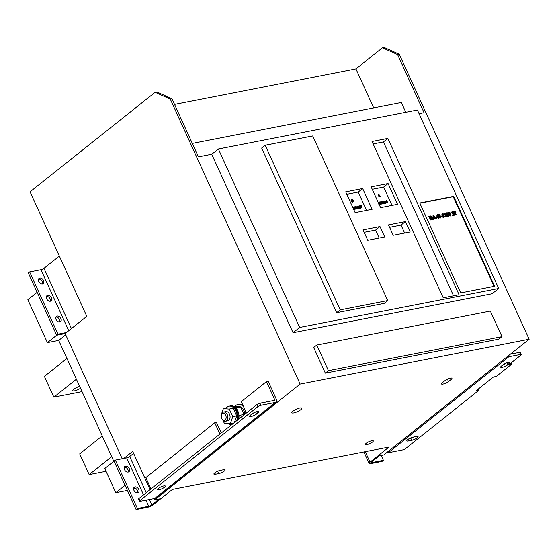 <?xml version="1.0" encoding="UTF-8"?>
<svg xmlns="http://www.w3.org/2000/svg" width="557" height="557" viewBox="0 0 557 557"><rect width="100%" height="100%" fill="white"/><g stroke="black" fill="none" stroke-linecap="round" stroke-linejoin="round"><path stroke-width="0.84" d="M265.195 145.238L261.665 148.051L336.686 312.665L384.184 303.37L387.714 300.557L312.693 135.936L265.195 145.238L340.216 309.852L336.686 312.665M340.216 309.852L387.714 300.557M80.514 388.271A5.097 1.246 -24.5 0 1 74.575 390.833A5.097 1.246 -24.5 0 1 72.814 390.659A5.097 1.246 -24.5 0 1 74.84 388.521A5.097 1.246 -24.5 0 1 79.665 386.412M136.089 488.74L135.734 488.482M127.407 490.439L115.793 492.715L104.765 468.507L114.046 461.119L125.074 485.328L115.793 492.715M113.802 461.314L58.701 340.404L47.394 342.618L27.85 299.736L37.131 292.348L56.675 335.237L57.998 334.179L66.478 332.515L86.808 316.341L30.071 191.838L155.131 92.302L156.823 91.968L171.967 98.77L170.268 99.097L155.131 92.302M122.192 458.731L65.155 333.573L56.675 335.237L47.394 342.618M135.003 488.113L133.61 489.227M58.701 340.404L65.726 334.82M106.039 471.306L89.162 474.613L111.692 456.677M89.162 474.613L79.7 453.858L102.237 435.929M82.046 391.627L53.855 397.141L76.386 379.213M53.855 397.141L44.4 376.393L66.931 358.457M243.785 407.174A9.406 6.378 -101.1 0 0 238.027 404.424A9.406 6.378 -101.1 0 0 236.05 405.357A9.406 6.378 -101.1 0 0 235.019 406.422M508.36 362.398A4.31 1.051 155.5 0 0 502.818 364.939L501.495 365.998A4.31 1.051 155.5 0 0 500.68 367.174A4.31 1.051 155.5 0 0 503.528 366.952A4.31 1.051 155.5 0 0 507.712 364.779L509.042 363.721A4.31 1.051 155.5 0 0 509.85 362.544A4.31 1.051 155.5 0 0 508.36 362.398M257.299 411.553A4.31 1.051 155.5 0 0 251.757 414.095L250.427 415.153A4.31 1.051 155.5 0 0 249.62 416.33A4.31 1.051 155.5 0 0 252.46 416.107A4.31 1.051 155.5 0 0 256.652 413.935L257.975 412.883A4.31 1.051 155.5 0 0 258.789 411.7A4.31 1.051 155.5 0 0 257.299 411.553M158.975 489.812A4.31 1.051 155.5 0 0 163.326 488.064A4.31 1.051 155.5 0 0 165.325 486.087A4.31 1.051 155.5 0 0 163.835 485.941A4.31 1.051 155.5 0 0 159.476 487.688A4.31 1.051 155.5 0 0 157.478 489.666A4.31 1.051 155.5 0 0 158.975 489.812M450.46 378.112A4.31 1.051 155.5 0 0 444.918 380.654L442.265 382.763A4.31 1.051 155.5 0 0 441.457 383.94A4.31 1.051 155.5 0 0 444.298 383.717A4.31 1.051 155.5 0 0 448.489 381.545L451.142 379.435A4.31 1.051 155.5 0 0 451.95 378.259A4.31 1.051 155.5 0 0 450.46 378.112M366.938 444.583A4.31 1.051 155.5 0 0 371.296 442.843A4.31 1.051 155.5 0 0 373.294 440.866A4.31 1.051 155.5 0 0 371.798 440.719A4.31 1.051 155.5 0 0 367.446 442.46A4.31 1.051 155.5 0 0 365.448 444.437A4.31 1.051 155.5 0 0 366.938 444.583M293.762 412.904A5.486 1.337 155.5 0 0 299.304 410.676A5.486 1.337 155.5 0 0 301.852 408.163A5.486 1.337 155.5 0 0 299.951 407.975A5.486 1.337 155.5 0 0 294.409 410.196A5.486 1.337 155.5 0 0 291.861 412.716A5.486 1.337 155.5 0 0 293.762 412.904M38.551 279.078A3.328 2.312 -128.5 0 1 42.221 281.557A3.328 2.312 -128.5 0 1 42.409 283.924M43.543 280.505A3.328 2.312 -128.5 0 1 43.216 283.583A3.328 2.312 -128.5 0 1 38.739 281.445A3.328 2.312 -128.5 0 1 39.067 278.368A3.328 2.312 -128.5 0 1 43.543 280.505M46.433 296.373A3.328 2.312 -128.5 0 1 50.102 298.851A3.328 2.312 -128.5 0 1 50.29 301.219M51.425 297.793A3.328 2.312 -128.5 0 1 51.098 300.871A3.328 2.312 -128.5 0 1 46.621 298.74A3.328 2.312 -128.5 0 1 46.948 295.663A3.328 2.312 -128.5 0 1 51.425 297.793M55.888 317.121A3.328 2.312 -128.5 0 1 59.557 319.6A3.328 2.312 -128.5 0 1 59.745 321.967M60.88 318.548A3.328 2.312 -128.5 0 1 60.553 321.626A3.328 2.312 -128.5 0 1 56.076 319.488A3.328 2.312 -128.5 0 1 56.403 316.411A3.328 2.312 -128.5 0 1 60.88 318.548M124.288 467.212A3.328 2.312 -128.5 0 1 127.957 469.697A3.328 2.312 -128.5 0 1 128.152 472.064M129.287 468.639A3.328 2.312 -128.5 0 1 128.959 471.716A3.328 2.312 -128.5 0 1 124.476 469.579A3.328 2.312 -128.5 0 1 124.81 466.501A3.328 2.312 -128.5 0 1 129.287 468.639M133.743 487.967A3.328 2.312 -128.5 0 1 137.419 490.445A3.328 2.312 -128.5 0 1 137.607 492.813M138.742 489.394A3.328 2.312 -128.5 0 1 138.415 492.472A3.328 2.312 -128.5 0 1 133.938 490.334A3.328 2.312 -128.5 0 1 134.265 487.257A3.328 2.312 -128.5 0 1 138.742 489.394M245.909 413.378A10.193 6.907 -101.1 0 0 244.732 409.249L241.265 401.639L266.448 381.594L268.147 381.26L276.342 399.244A3.133 2.172 -128.5 0 1 276.035 402.14A3.133 2.172 -128.5 0 1 275.339 402.453L260.92 405.273A2.353 0.571 155.5 0 0 257.898 406.666L256.951 404.591A2.353 0.571 -24.5 0 1 259.973 403.198L274.392 400.379A0.787 0.543 51.5 0 0 274.643 399.578L266.448 381.594M386.795 452.542A3.133 2.172 51.5 0 0 388.236 452.75L402.655 449.924A2.353 0.571 155.5 0 0 405.677 448.538L478.588 390.506L478.024 389.259M242.943 405.336A9.406 6.378 -101.1 0 0 238.869 404.257L238.027 404.424M57.998 334.179L29.632 271.927L28.303 272.986L56.675 335.237L65.155 333.573L66.478 332.515M133.596 453.363L129.697 456.462A2.353 0.571 -24.5 0 1 126.676 457.847L123.849 458.404L132.691 451.372L150.118 489.617M174.536 104.41L355.93 68.901L382.443 47.798L384.142 47.463L399.278 54.259L529.15 339.234L300.139 384.072L154.755 499.789L154.198 498.571M300.139 384.072L170.268 99.097M150.975 488.942L145.809 477.614L214.744 422.742L216.443 422.408L221.268 432.991M123.849 458.404L115.369 460.068L114.046 461.119L136.11 509.537L147.417 507.323A4.7 1.149 -24.5 0 0 153.46 504.551L172.461 489.422L389.037 447.02L370.029 462.143A4.7 1.149 -24.5 0 0 369.145 463.431A4.7 1.149 -24.5 0 0 370.774 463.591L382.081 461.377L383.411 460.326L372.097 462.54A2.353 0.571 155.5 0 1 371.282 462.456A2.353 0.571 155.5 0 1 371.728 461.816L379.24 455.835L383.766 454.951L529.15 339.234M136.11 509.537L137.433 508.485L148.74 506.271A2.353 0.571 155.5 0 0 151.762 504.879L159.274 498.905L154.755 499.789M211.737 154.268L218.365 148.991L417.402 110.021L498.731 288.477L492.103 293.748L293.059 332.724L211.737 154.268L198.445 156.872L171.967 98.77M399.278 54.259L397.587 54.593L424.065 112.695L419.066 113.67M325.323 373.113L498.919 339.122L502.017 336.665L490.348 311.071L316.759 345.062L328.421 370.649L325.323 373.113L313.661 347.519L316.759 345.062M361.396 207.232L361.841 206.884L361.375 207.218M361.792 206.891L361.145 206.703L361.834 207.67L360.685 208.158L361.138 207.74M360.832 207.984L360.038 206.201M361.166 207.74L360.184 205.728L361.409 205.491L361.646 205.951L360.63 205.999M360.428 207.162L359.731 206.981L360.421 207.942L359.718 208.081L358.771 206.006L359.996 205.77L360.233 206.222L359.279 205.999L360.428 207.162L359.968 207.51M360.421 207.942L359.272 208.436L359.69 208.026M359.418 208.262L359.244 207.81M360.233 206.222L359.216 206.278M358.339 208.645L358.785 208.297L357.476 207.385L357.385 206.536L357.831 206.16L359.119 207.058L359.035 208.186L358.339 208.645L357.03 207.733L357.392 206.515M355.651 207.684L355.081 206.995L356.083 206.703M356.25 206.563L357.169 208.583L356.02 209.07L356.473 208.652M356.167 208.896L355.526 208.067M356.501 208.652L356.243 207.664L355.415 207.824L356.111 208.791L354.962 209.279L355.415 208.861M354.663 208.06L354.161 207.831M354.001 207.963L353.284 207.413M354.085 207.016L354.496 207.601L353.723 207.058L353.598 207.434L354.997 208.422L353.799 209.411M354.997 208.422L353.744 209.55L354.168 209.202L353.841 208.478L353.458 208.784M354.217 209.362L353.98 208.617M353.841 208.478L354.656 209.007L354.823 208.603L352.978 207.97L353.215 207.329L352.978 207.97M352.685 202.226L353.124 201.878L351.592 200.812L351.495 199.824L352.017 199.385L353.521 200.429L353.417 201.745L352.685 202.226L351.154 201.161L351.049 200.172L351.571 199.733M366.576 210.379L358.235 192.061L346.795 194.302M386.3 201.446L385.827 200.973L386.857 200.506L387.581 202.664L387.094 203.027L386.133 202.295M387.581 202.664L385.653 201.244L386.628 202.818L385.597 203.284L386.029 202.866M385.736 203.096L385.548 202.623M384.636 203.5L385.082 203.145L383.766 202.233L383.682 201.39L384.128 201.014L385.416 201.906L385.333 203.033L384.636 203.5L383.327 202.588L383.682 201.362M381.942 202.539L381.371 201.85L382.374 201.55M382.548 201.418L383.467 203.43L382.318 203.925L382.763 203.507M382.464 203.751L381.824 202.922M382.791 203.5L382.541 202.518L381.712 202.678L382.408 203.639L381.26 204.127L381.844 203.604L381.051 201.822L380.647 202.142M381.406 203.953L381.768 203.361M380.96 202.908L379.874 202.024M380.299 202.811L379.582 202.261M379.895 202.288L380.02 201.913L380.02 202.456L381.287 203.27L381.03 203.939L380.584 204.294L380.849 203.625L380.09 204.266M381.287 203.27L380.069 204.391L379.783 203.869M380.508 204.217L380.278 203.472M380.494 203.946L380.139 203.333L380.953 203.862L380.849 203.18L380.41 203.535L379.275 202.818L379.512 202.184L379.275 202.818M378.892 204.53L379.059 203.632L378.266 202.456L378.704 202.107L379.296 201.989L379.609 203.242L379.136 204.447M379.324 204.301L378.544 203.959M379.783 196.886L379.15 197.011L378.092 194.692L378.816 194.059L380.222 196.53L379.783 196.886M392.024 205.401L383.676 187.082L372.243 189.324M456.211 214.682L454.589 215.26L455.271 214.598L453.454 211.451L454.491 211.249L456.044 211.966L455.577 213.073L455.069 213.108L456.211 214.682L454.985 214.814M454.832 214.953L453.015 211.806L453.454 211.451M455.508 213.268L455.953 212.913L455.508 213.268M451.957 212.231L452.228 211.639L453.203 212.203L453.161 213.053L454.199 214.661L453.53 215.253L452.932 215.093L453.69 214.96L453.892 214.194L452.73 213.477L452.98 212.475L452.242 212.001L451.358 212.858L451.79 211.987M453.76 215.016L453.092 215.608L452.493 215.448L453.015 214.884M453.245 215.315L453.454 214.542L452.284 213.832L452.542 212.83L451.804 212.356M450.613 215.907L449.019 215.26M448.315 213.554L449.137 212.245L449.889 212.537L450.815 213.818L450.738 215.803L449.074 214.222L449.137 212.245M448.489 216.318L447.104 215.942M447.703 215.768L447.264 216.116L446.512 214.988L446.275 213.247L447.02 212.656L447.765 212.948L448.691 214.236L448.622 216.22L447.703 215.768L446.951 214.633L447.02 212.656M447.18 216.45L445.53 216.77L445.781 214.139L444.883 213.498L444.444 214.208L444.813 213.087L446.032 213.832L445.76 216.304L447.069 215.747L447.18 216.45L445.085 217.119L445.342 214.487L444.437 213.846M444.556 213.756L444.006 214.563L444.375 213.442M446.066 216.513L446.505 216.158M442.411 214.104L442.69 213.505L443.657 214.076L443.616 214.925L444.66 216.534L443.992 217.126L443.393 216.958L444.145 216.833L444.347 216.06L443.184 215.343L443.442 214.348L442.704 213.867L441.812 214.73L442.244 213.86M444.214 216.882L443.546 217.474L442.947 217.314L443.469 216.757M443.706 217.181L443.908 216.415L442.745 215.698L442.996 214.696L442.258 214.222M442.697 216.276L441.638 216.485L441.436 216.053L442.502 215.844L442.697 216.276L441.116 216.666M440.058 214.542L439.208 214.71L439.229 215.218L440.998 216.304L440.517 217.801L439.905 217.564L440.636 217.515L440.859 216.624L439.132 215.719L439.041 214.271L440.023 214.083L439.222 214.974M440.726 217.731L439.459 217.919L439.988 217.355M440.483 217.926L440.921 217.571M440.19 217.871L440.42 216.979L438.686 216.074L438.603 214.626L439.041 214.271M439.208 218.01L438.408 218.428L437.997 217.515L436.897 217.731L436.932 214.898L437.607 214.501L438.638 216.757L439.027 216.68L439.208 218.01L438.436 217.167L437.336 217.383L437.37 214.549M436.584 218.518L435.47 218.741L434.989 217.578L433.861 217.801L434.432 218.943L433.548 219.117L433.548 215.294L436.584 218.518L435.031 219.089L434.544 217.933L433.882 218.059M434.432 218.943L433.061 219.374L433.026 215.663L433.471 215.308M431.64 219.757L432.726 219.166L430.324 220.015L431 219.354L429.189 216.2L430.944 215.928L432.852 218.233L432.079 219.402L430.826 219.542M430.561 219.709L428.744 216.555L429.189 216.2M494.087 286.368L453.224 196.698L419.846 203.228M293.059 332.724L299.687 327.446L218.365 148.991M419.734 202.985L460.716 292.905L494.644 286.263L453.663 196.343L419.734 202.985M372.013 141.513L443.247 297.828L459.079 294.73L387.846 138.408L372.013 141.513M363.025 229.909L367.752 240.283L384.713 236.962L379.985 226.588L363.025 229.909M388.466 224.931L393.2 235.305L410.161 231.984L405.433 221.609L388.466 224.931M371.129 186.887L380.591 207.636L397.552 204.315L388.097 183.566L371.129 186.887M345.688 191.866L355.143 212.621L372.104 209.3L362.649 188.545L345.688 191.866M498.731 288.477L299.687 327.446M358.235 192.061L362.649 188.545M383.676 187.082L388.097 183.566M404.633 233.063L401.012 225.125L389.58 227.36M401.012 225.125L405.433 221.609M379.185 238.048L375.571 230.104L364.132 232.346M375.571 230.104L379.985 226.588M453.551 295.816L383.425 141.931L373.12 143.943M383.425 141.931L387.846 138.408M453.224 196.698L453.663 196.343M431.111 217.606L431.487 216.743L430.394 216.123L430.7 217.648L431.501 217.46M431.96 219.27L432.406 218.386L430.791 217.85L431.452 219.291L432.309 219.124M429.231 216.297L428.793 216.652M429.336 216.276L428.89 216.631M429.621 216.346L429.175 216.701M430.763 219.66L430.324 220.015M430.665 217.954L431.048 217.098L429.948 216.478M431.487 216.743L431.048 217.098M431.522 219.618L431.96 218.734L430.707 218.107M432.406 218.386L431.96 218.734M433.847 217.641L434.878 217.446L433.764 216.151L433.847 217.641M434.989 217.578L434.544 217.933M435.47 218.741L435.031 219.089M433.68 218.309L433.242 218.657M433.548 219.117L433.102 219.465M434.237 217.571L433.819 217.077M437.37 217.007L438.282 216.826L437.468 215.044L437.37 217.007M437.196 217.077L436.758 217.425M437.336 217.383L436.897 217.731M438.436 217.167L437.997 217.515M438.853 218.079L438.408 218.428M437.732 216.938L437.412 216.234M439.132 215.719L438.686 216.074M439.793 215.733L439.355 216.088M440.859 216.624L440.42 216.979M439.898 217.432L439.55 217.71M441.638 216.485L441.193 216.84M441.436 216.053L441.026 216.381M442.258 214.375L441.812 214.73M443.442 214.348L442.996 214.696M443.295 215.162L442.697 215.601M443.184 215.343L442.745 215.698M443.247 215.336L442.808 215.684M443.894 215.496L443.456 215.844M444.103 215.684L443.664 216.039M444.347 216.06L443.908 216.415M443.386 216.826L443.031 217.105M444.66 216.534L443.546 217.474M442.007 213.958L442.69 213.505M444.444 214.208L444.006 214.563M444.11 213.561L444.813 213.087M445.781 214.139L445.342 214.487M445.489 216.673L445.043 217.028M445.53 216.77L445.085 217.119M447.368 214.619L448.559 216.074L447.703 213.227L446.909 213.011L447.368 214.619M448.559 216.074L448.719 215.455L448.281 215.803L446.881 213.199L447.32 212.851M446.951 214.633L446.512 214.988M448.12 216.422L448.281 215.803M447.703 213.227L447.257 213.582M449.492 214.201L450.683 215.656L449.819 212.816L449.033 212.593L449.492 214.201M450.683 215.656L450.843 215.037L450.397 215.392L448.998 212.788L449.443 212.433M449.826 215.35L449.388 215.705M450.237 216.012L450.397 215.392M449.819 212.816L449.381 213.164M451.797 212.509L451.358 212.858M452.98 212.475L452.542 212.83M452.834 213.296L452.242 213.735M452.73 213.477L452.284 213.832M452.792 213.463L452.347 213.818M453.44 213.623L452.994 213.979M453.649 213.818L453.203 214.173M453.892 214.194L453.454 214.542M452.925 214.953L452.576 215.239M454.199 214.661L453.092 215.608M451.553 212.092L452.228 211.639M455.382 212.955L455.584 212.092L454.331 211.493L455.006 212.976L455.542 212.885M453.502 211.549L453.057 211.897M453.6 211.528L453.161 211.876M453.892 211.597L453.447 211.945M455.034 214.911L454.589 215.26M454.937 213.31L455.146 212.44L454.15 211.737M455.584 212.092L455.146 212.44M380.222 196.53L379.589 196.656L378.656 194.358L378.092 194.692M379.115 196.941L379.561 196.593L379.171 196.6M379.589 196.656L379.15 197.011M378.983 204.12L379.498 203.284L378.962 202.191L378.349 202.504M378.795 202.149L378.287 202.511M378.962 202.191L378.523 202.546M380.382 201.871L380.786 202.449M380.849 203.18L379.721 202.47L380.271 201.85M379.951 201.829L379.38 202.734M380.953 203.862L381.12 203.458L380.675 203.806M380.139 203.333L379.756 203.632M380.466 204.05L380.02 204.405M380.891 203.953L380.445 204.308M381.051 201.822L381.461 201.564L381.67 202.588L382.499 202.428L382.109 201.613L381.67 201.968M380.967 201.766L380.605 202.052M382.408 203.639L381.26 204.127M382.541 202.518L382.095 202.866M383.467 203.43L382.318 203.925M382.109 201.613L381.399 201.906M381.9 201.543L381.461 201.892M382.025 201.557L381.587 201.913M383.237 201.738L384.128 201.014M385.04 203.061L385.152 202.003L384.142 201.105L384.052 202.17L385.2 202.992M383.766 202.233L383.327 202.588M384.615 201.237L383.703 201.453M384.595 203.416L384.713 202.351L384.177 201.592M385.152 202.003L384.713 202.351M386.071 202.859L385.458 201.098L384.748 201.147M385.458 201.098L385.075 201.404M386.628 202.818L385.597 203.284M387.533 202.671L387.094 203.027M384.991 200.875L387.219 202.142L386.53 200.708L385.855 201.035M386.356 200.673L385.91 201.021M386.53 200.708L386.085 201.063M351.049 200.172L352.017 199.385M353.075 201.773L353.208 200.541L352.031 199.49L351.92 200.736L352.546 201.613L353.263 201.69M351.592 200.812L351.154 201.161M352.588 199.65L351.592 199.845M352.637 202.128L352.769 200.889L352.142 199.998M353.208 200.541L352.769 200.889M352.672 207.204L353.312 208.395L353.068 209.418M354.558 208.332L353.423 207.615L353.974 207.002M353.66 206.974L353.082 207.886M354.656 209.007L354.823 208.603L354.377 208.959M354.593 209.105L354.148 209.453M355.436 208.861L354.461 206.849L355.164 206.717L355.38 207.74L356.202 207.58L355.812 206.765L355.373 207.113M354.67 206.912L354.315 207.204M354.753 206.967L354.349 207.288M356.111 208.791L354.962 209.279M356.243 207.664L355.798 208.019M357.169 208.583L356.02 209.07M355.812 206.765L355.101 207.051M355.603 206.689L355.164 207.044M355.735 206.703L355.289 207.058M356.946 206.891L357.831 206.16M358.743 208.214L358.854 207.148L357.845 206.25L357.754 207.322L358.903 208.137M357.476 207.385L357.03 207.733M358.325 206.389L357.406 206.605M358.297 208.562L358.416 207.503L357.879 206.738M358.854 207.148L358.416 207.503M360.184 206.236L359.738 206.584M358.854 206.055L358.506 206.334M358.987 206.069L358.59 206.382M359.063 206.125L358.666 206.445M359.718 208.081L359.272 208.436M360.379 207.169L359.961 207.496M361.646 205.951L360.769 205.888M361.075 205.651L360.692 205.728L361.103 206.619L361.493 206.229L361.075 206.556M361.597 205.958L361.152 206.306M361.834 207.67L360.685 208.158M361.409 206.556L361.841 206.884M215.399 474.258L218.79 473.589A4.31 1.051 155.5 0 0 223.141 471.849A4.31 1.051 155.5 0 0 225.146 469.871A4.31 1.051 155.5 0 0 223.649 469.725L220.259 470.387A4.31 1.051 155.5 0 0 215.907 472.134A4.31 1.051 155.5 0 0 213.902 474.111A4.31 1.051 155.5 0 0 215.399 474.258L214.772 472.886M328.421 370.649L502.017 336.665M405.809 112.291L401.346 102.495L192.318 143.421M355.93 68.901L373.705 107.912M397.587 54.593L382.443 47.798M29.632 271.927L40.94 269.713A2.353 0.571 155.5 0 0 43.961 268.328L59.348 256.081M137.433 508.485L115.369 460.068M383.411 460.326L381.19 455.452M414.478 436.869A4.31 1.051 -24.5 0 1 410.788 438.248L409.506 438.498M506.355 363.011A4.31 1.051 -24.5 0 1 503.229 364.633M511.166 362.879L511.73 364.125L508.903 364.675L520.837 355.185A2.353 0.571 155.5 0 0 521.282 354.537A2.353 0.571 155.5 0 0 520.468 354.461L519.521 352.386L510.379 354.175M519.521 352.386A2.353 0.571 -24.5 0 1 520.335 352.463L521.282 354.537M478.588 390.506L475.762 391.056L493.439 376.992L496.266 376.435L511.73 364.125M411.734 440.322A4.31 1.051 155.5 0 0 416.086 438.575A4.31 1.051 155.5 0 0 418.084 436.604A4.31 1.051 155.5 0 0 416.594 436.451L413.203 437.12A4.31 1.051 155.5 0 0 408.845 438.867A4.31 1.051 155.5 0 0 406.847 440.838A4.31 1.051 155.5 0 0 408.337 440.991L411.734 440.322L410.788 438.248M507.434 356.522A3.133 2.172 51.5 0 0 508.875 356.731L520.468 354.461M276.035 402.14L155.396 498.16A3.133 2.172 -128.5 0 1 154.7 498.473L140.28 501.293A2.353 0.571 155.5 0 1 139.466 501.216L138.519 499.142A2.353 0.571 -24.5 0 1 138.965 498.494L256.951 404.591M138.965 498.494L139.911 500.569L257.898 406.666M139.911 500.569A2.353 0.571 155.5 0 0 139.466 501.216M252.168 413.795A4.31 1.051 155.5 0 0 255.294 412.166M214.744 422.742L219.911 434.07M244.711 414.331A7.053 4.783 -101.1 0 0 240.687 407.035M240.088 406.812A7.053 4.783 -101.1 0 0 238.654 406.701M243.869 415.007L244.063 414.436L240.603 406.854L234.093 406.513M238.953 415.438L244.063 414.436M235.729 407.808L240.603 406.854M236.614 420.779A9.406 6.378 -101.1 0 0 236.084 411.205A9.406 6.378 -101.1 0 0 228.976 406.192L229.825 406.032A9.406 6.378 -101.1 0 1 236.934 411.038A9.406 6.378 -101.1 0 1 237.693 419.915A9.406 6.378 -101.1 0 0 236.934 411.038A9.406 6.378 -101.1 0 0 229.825 406.032L230.675 405.865A9.406 6.378 -101.1 0 1 237.783 410.871A9.406 6.378 -101.1 0 1 238.709 419.108M225.703 415.23A3.53 2.388 -101.1 0 0 223.106 413.336A3.53 2.388 -101.1 0 0 221.289 415.898A3.53 2.388 -101.1 0 0 221.728 418.391A3.53 2.388 -101.1 0 0 221.811 418.572A3.53 2.388 -101.1 0 0 225.195 419.874A3.53 2.388 -101.1 0 0 225.703 415.23M221.289 415.898L221.331 415.425A4.7 3.189 78.9 0 1 223.663 412.027A4.7 3.189 78.9 0 1 227.214 414.533A4.7 3.189 78.9 0 1 225.467 421.259A4.7 3.189 78.9 0 1 222.027 418.989L221.811 418.572M225.467 421.259L227.729 420.814A4.7 3.189 -101.1 0 0 229.477 414.088A4.7 3.189 -101.1 0 0 225.926 411.588L223.663 412.027M228.976 406.192A9.406 6.378 -101.1 0 0 226.058 408.086M228.635 423.661A9.406 6.378 -101.1 0 0 231.642 424.733M234.406 422.533L236.711 415.877L233.251 408.288L227.326 407.835L223.371 408.615L220.899 415.745L221.282 416.587M222.995 420.34L224.36 423.334L230.285 423.786L233.662 423.125M230.285 423.786L232.756 416.65L236.711 415.877M232.756 416.65L229.296 409.068L233.251 408.288M229.296 409.068L223.371 408.615M151.762 504.879L149.325 499.525M146.226 492.722L129.697 456.462M429.865 216.75L429.426 217.105M430.874 218.957L430.429 219.312M435.365 218.024L434.926 218.372M448.246 214.194L447.807 214.549M450.369 213.784L449.924 214.132M454.129 212.001L453.69 212.349M455.139 214.208L454.7 214.563M378.941 194.769L378.495 195.124M379.115 202.435L378.669 202.783M379.498 203.284L379.059 203.632M381.162 202.031L380.744 202.358M382.826 203.152L382.387 203.5M382.22 201.822L381.782 202.177M386.098 202.511L385.66 202.859M386.676 200.952L386.231 201.307M354.865 207.183L354.454 207.51M355.47 208.506L355.032 208.861M356.529 208.297L356.09 208.652M355.923 206.974L355.484 207.322M359.78 207.664L359.342 208.012M360.588 206.062L360.149 206.41M361.194 207.385L360.755 207.74M370.029 462.143L365.26 451.678M40.94 269.713L68.741 330.719M43.961 268.328L71.421 328.588M148.74 506.271L145.969 500.179M143.539 494.853L126.676 457.847M372.097 462.54L371.756 461.788M217.71 471.222L218.79 473.589M447.403 379.171L448.489 381.545M450.529 378.099L451.142 379.435M388.236 452.75L508.875 356.731M154.7 498.473L275.339 402.453M273.39 400.574L274.643 399.578M259.973 403.198L260.92 405.273M255.76 411.992L256.652 413.935M257.369 411.539L257.975 412.883M506.828 362.837L507.712 364.779M508.43 362.384L509.042 363.721M407.717 439.619L408.337 440.991M439.487 217.731L439.933 217.383M440.385 218.017L440.824 217.662M442.982 217.126L443.421 216.777M443.971 217.3L444.409 216.945M446.408 213.087L446.846 212.739M448.524 212.677L448.97 212.321M452.521 215.26L452.966 214.905M453.509 215.427L453.955 215.079M379.345 202.254L379.783 201.906M380.772 204.21L381.218 203.862M383.425 201.481L383.864 201.126M351.265 199.872L351.704 199.517M353.047 207.399L353.486 207.051M354.475 209.362L354.92 209.007M357.128 206.626L357.566 206.278M369.145 463.431L363.909 451.943"/></g></svg>
